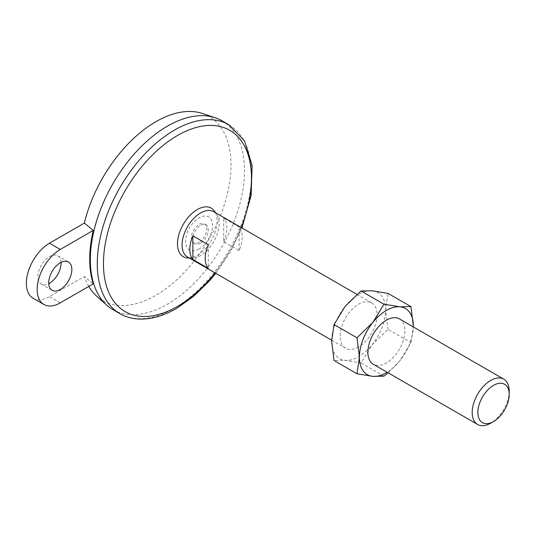 <?xml version="1.0" encoding="UTF-8"?>
<svg xmlns="http://www.w3.org/2000/svg" width="536" height="536" viewBox="0 0 536 536"><rect width="100%" height="100%" fill="white"/><g stroke="black" fill="none" stroke-linecap="round" stroke-linejoin="round"><path stroke-width="0.4" stroke-dasharray="2.68 2.01" d="M33.132 298.25A32.709 18.881 120 0 0 49.486 296.629L84.353 276.496L93.257 283.819M208.296 244.758L208.296 268.382M239.13 250.573L239.13 226.956L223.713 218.052L223.713 241.676L239.13 250.573A26.163 15.109 120 0 0 239.13 226.956M199.044 242.326A10.901 6.291 -60 0 1 193.59 242.868A10.901 6.291 -60 0 1 193.59 230.279A10.901 6.291 -60 0 1 204.491 223.981A10.901 6.291 -60 0 1 206.166 232.718A10.901 6.291 -60 0 1 199.044 242.326M200.585 243.217A10.901 6.291 -60 0 1 195.131 243.759A10.901 6.291 -60 0 1 195.131 231.17A10.901 6.291 -60 0 1 206.038 224.872A10.901 6.291 -60 0 1 207.707 233.609A10.901 6.291 -60 0 1 200.585 243.217M213.67 211.653A26.163 15.109 -60 0 1 217.676 232.624A26.163 15.109 -60 0 1 200.585 255.679A26.163 15.109 -60 0 1 187.5 256.978M358.624 346.926A26.163 15.109 -60 0 1 345.539 348.219A26.163 15.109 -60 0 1 345.539 318.002A26.163 15.109 -60 0 1 371.709 302.9A26.163 15.109 -60 0 1 375.716 323.865A26.163 15.109 -60 0 1 358.624 346.926M223.713 241.676A26.163 15.109 120 0 0 223.713 218.052M509.2 391.126A26.163 15.109 -60 0 1 490.701 423.172M61.024 262.399A16.355 9.44 120 0 0 57.66 255.759A16.355 9.44 120 0 0 45.058 260.141A16.355 9.44 120 0 0 37.922 276.596A16.355 9.44 120 0 0 41.306 284.087A16.355 9.44 120 0 0 48.736 283.678M202.387 113.465A106.302 61.372 -60 0 1 209.02 239.183A106.302 61.372 -60 0 1 96.828 296.301M88.795 286.392A106.302 61.372 -60 0 1 84.353 276.496M221.944 120.761A109.022 62.947 -60 0 1 238.661 208.122A109.022 62.947 -60 0 1 167.433 304.193A109.022 62.947 -60 0 1 112.922 309.594M388.091 372.781L399.869 360.775L410.951 342.598L388.017 329.359L372.118 344.755A38.157 22.03 -60 0 1 345.13 360.333A38.157 22.03 -60 0 1 331.643 341.137A38.157 22.03 -60 0 1 345.13 306.364A38.157 22.03 -60 0 1 372.118 290.787A38.157 22.03 -60 0 1 385.605 309.982A38.157 22.03 -60 0 1 372.118 344.755L361.036 362.926L345.13 360.333L334.049 360.514M388.017 329.359L385.605 309.982L388.017 293.386M383.97 376.165L361.036 362.926M399.461 318.92A26.163 15.109 -60 0 1 403.474 339.891A26.163 15.109 -60 0 1 386.376 362.946A26.163 15.109 -60 0 1 373.297 364.245M410.951 342.598L413.35 326.94A38.157 22.03 -60 0 1 399.869 360.775A38.157 22.03 -60 0 1 387.18 372.259M241.213 227.559A104.667 60.427 -60 0 1 215.043 272.878M60.273 302.86L49.486 296.629M228.885 124.761A109.022 62.947 -60 0 1 245.595 212.129A109.022 62.947 -60 0 1 174.374 308.2A109.022 62.947 -60 0 1 119.863 313.6M199.044 248.992A19.068 11.008 -60 0 1 187.365 232.383A19.068 11.008 -60 0 1 210.715 218.902A19.068 11.008 -60 0 1 199.044 248.992M215.392 212.651A28.019 16.18 -60 0 1 197.295 255.297A28.019 16.18 -60 0 1 189.221 257.97M193.59 242.868L195.131 243.759M204.491 223.981L206.038 224.872M331.65 340.199L345.539 348.219M356.916 294.358L371.709 302.9M41.306 284.087L52.099 290.318M57.66 255.759L68.454 261.99M215.78 273.3L230.48 251.578L241.944 227.981"/><path stroke-width="0.8" d="M60.273 302.86L93.257 283.819A108.841 62.839 120 0 1 93.257 230.406L60.273 249.448A32.709 18.881 120 0 0 38.907 278.271A32.709 18.881 120 0 0 43.925 304.481A32.709 18.881 120 0 0 60.273 302.86M93.257 230.406L84.353 223.083L49.486 243.217A32.709 18.881 120 0 0 28.113 272.04A32.709 18.881 120 0 0 33.132 298.25L43.925 304.481M192.873 235.86L192.873 259.478L208.296 268.382A26.163 15.109 120 0 1 208.296 244.758L192.873 235.86A26.163 15.109 120 0 0 192.873 259.478M331.65 340.199L187.5 256.978A26.163 15.109 -60 0 1 187.5 226.762A26.163 15.109 -60 0 1 213.67 211.653L356.916 294.358M490.695 423.172A26.163 15.109 -60 0 1 477.616 424.472A26.163 15.109 -60 0 1 477.616 394.255A26.163 15.109 -60 0 1 503.78 379.153A26.163 15.109 -60 0 1 509.2 391.126L509.2 394.402A22.15 12.79 -60 0 1 493.535 421.537L490.695 423.172A26.163 15.109 -60 0 1 490.695 423.172L493.535 421.537A22.15 12.79 -60 0 1 477.871 412.492A22.15 12.79 -60 0 1 493.535 385.364A22.15 12.79 -60 0 1 509.2 394.402M48.736 283.678A16.355 9.44 120 0 0 61.024 262.399M84.353 223.083A106.302 61.372 -60 0 1 202.387 113.465L215.144 117.706A109.022 62.947 -60 0 1 221.944 120.761L228.885 124.761A109.022 62.947 -60 0 0 119.863 187.707A109.022 62.947 -60 0 0 119.863 313.6C125.478 316.823 131.702 318.625 138.523 319.014C150.65 319.577 163.326 316.046 176.552 308.414L193.429 296.515L209.382 280.944L215.78 273.3M119.863 313.6L112.922 309.594A109.022 62.947 -60 0 1 106.878 305.225L96.828 296.301A106.302 61.372 -60 0 1 88.795 286.392M106.878 305.225A109.022 62.947 -60 0 1 94.081 230.138A109.022 62.947 -60 0 1 215.144 117.706M356.983 373.76L372.888 376.352A38.157 22.03 -60 0 1 359.395 357.157L356.983 373.76L334.049 360.514L331.643 341.137L334.049 324.541L345.13 306.364L361.036 290.974L372.118 290.787L388.017 293.386L410.951 306.625L399.869 306.813L383.97 304.214L361.036 290.974M387.18 372.259A38.157 22.03 -60 0 1 372.888 376.352L383.97 376.165L388.091 372.781M383.97 304.214L372.888 322.391A38.157 22.03 -60 0 0 359.395 357.157L356.983 337.781L334.049 324.541M356.983 337.781L372.888 322.391A38.157 22.03 -60 0 1 399.869 306.813A38.157 22.03 -60 0 1 413.357 326.002L410.951 306.625M477.616 424.472L373.297 364.245A26.163 15.109 -60 0 1 373.297 334.029A26.163 15.109 -60 0 1 399.461 318.92L503.78 379.153M413.357 326.002A38.157 22.03 -60 0 1 413.35 326.94L413.357 326.002M48.716 282.827A16.355 9.44 120 0 0 52.099 290.318A16.355 9.44 120 0 0 68.454 280.877A16.355 9.44 120 0 0 68.454 261.99A16.355 9.44 120 0 0 55.851 266.372A16.355 9.44 120 0 0 48.716 282.827M215.043 272.878A104.667 60.427 -60 0 1 177.456 306.418A104.667 60.427 -60 0 1 104.614 247.927A104.667 60.427 -60 0 1 203.191 125.98A104.667 60.427 -60 0 1 241.213 227.559M60.273 249.448L49.486 243.217M189.221 257.97A28.019 16.18 -60 0 1 183.285 224.323A28.019 16.18 -60 0 1 215.392 212.651M241.944 227.981L251.129 195.479L252.114 165.47L244.577 140.968L228.885 124.761"/></g></svg>
